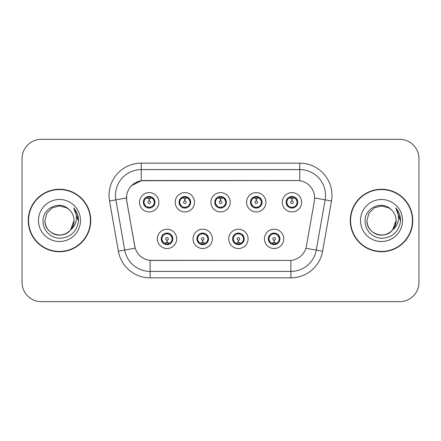 <?xml version="1.0" encoding="UTF-8"?>
<svg xmlns="http://www.w3.org/2000/svg" width="441" height="441" viewBox="0 0 441 441"><rect width="100%" height="100%" fill="white"/><g stroke="black" fill="none" stroke-linecap="round" stroke-linejoin="round"><path stroke-width="0.66" d="M212.38 238.862A9.663 9.663 0 0 1 202.717 248.526A9.663 9.663 0 0 1 193.053 238.862A9.663 9.663 0 0 1 202.717 229.199A9.663 9.663 0 0 1 212.38 238.862M196.918 238.862A5.799 5.799 0 0 0 202.717 244.661A5.799 5.799 0 0 0 208.516 238.862A5.799 5.799 0 0 0 202.717 233.063A5.799 5.799 0 0 0 196.918 238.862L199.167 242.6A5.154 5.154 0 0 1 199.167 235.125C197.761 236.1 197.028 237.346 196.973 238.862M248.079 238.862A9.663 9.663 0 0 1 238.41 248.526A9.663 9.663 0 0 1 228.747 238.862A9.663 9.663 0 0 1 238.41 229.199A9.663 9.663 0 0 1 248.079 238.862M232.611 238.862A5.799 5.799 0 0 0 238.41 244.661A5.799 5.799 0 0 0 244.209 238.862A5.799 5.799 0 0 0 238.41 233.063A5.799 5.799 0 0 0 232.611 238.862L234.866 242.6A5.154 5.154 0 0 1 234.866 235.125C233.454 236.1 232.721 237.346 232.666 238.862M283.772 238.862A9.663 9.663 0 0 1 274.109 248.526A9.663 9.663 0 0 1 264.44 238.862A9.663 9.663 0 0 1 274.109 229.199A9.663 9.663 0 0 1 283.772 238.862M268.31 238.862A5.799 5.799 0 0 0 274.109 244.661A5.799 5.799 0 0 0 279.908 238.862A5.799 5.799 0 0 0 274.109 233.063A5.799 5.799 0 0 0 268.31 238.862L270.559 242.6A5.154 5.154 0 0 1 270.559 235.125C269.148 236.1 268.415 237.346 268.36 238.862M176.687 238.862A9.663 9.663 0 0 1 167.023 248.526A9.663 9.663 0 0 1 157.354 238.862A9.663 9.663 0 0 1 167.023 229.199A9.663 9.663 0 0 1 176.687 238.862M161.224 238.862A5.799 5.799 0 0 0 167.023 244.661A5.799 5.799 0 0 0 172.822 238.862A5.799 5.799 0 0 0 167.023 233.063A5.799 5.799 0 0 0 161.224 238.862L163.473 242.6A5.154 5.154 0 0 1 163.473 235.125C162.062 236.1 161.329 237.346 161.274 238.862M194.536 202.265A9.663 9.663 0 0 1 184.867 211.928A9.663 9.663 0 0 1 175.204 202.265A9.663 9.663 0 0 1 184.867 192.601A9.663 9.663 0 0 1 194.536 202.265M179.068 202.265A5.799 5.799 0 0 0 184.867 208.064A5.799 5.799 0 0 0 190.666 202.265A5.799 5.799 0 0 0 184.867 196.465A5.799 5.799 0 0 0 179.068 202.265M230.23 202.265A9.663 9.663 0 0 1 220.566 211.928A9.663 9.663 0 0 1 210.897 202.265A9.663 9.663 0 0 1 220.566 192.601A9.663 9.663 0 0 1 230.23 202.265M214.767 202.265A5.799 5.799 0 0 0 220.566 208.064A5.799 5.799 0 0 0 226.365 202.265A5.799 5.799 0 0 0 220.566 196.465A5.799 5.799 0 0 0 214.767 202.265M265.923 202.265A9.663 9.663 0 0 1 256.26 211.928A9.663 9.663 0 0 1 246.596 202.265A9.663 9.663 0 0 1 256.26 192.601A9.663 9.663 0 0 1 265.923 202.265M250.46 202.265A5.799 5.799 0 0 0 256.26 208.064A5.799 5.799 0 0 0 262.059 202.265A5.799 5.799 0 0 0 256.26 196.465A5.799 5.799 0 0 0 250.46 202.265M301.622 202.265A9.663 9.663 0 0 1 291.953 211.928A9.663 9.663 0 0 1 282.29 202.265A9.663 9.663 0 0 1 291.953 192.601A9.663 9.663 0 0 1 301.622 202.265M286.154 202.265A5.799 5.799 0 0 0 291.953 208.064A5.799 5.799 0 0 0 297.752 202.265A5.799 5.799 0 0 0 291.953 196.465A5.799 5.799 0 0 0 286.154 202.265M158.837 202.265A9.663 9.663 0 0 1 149.174 211.928A9.663 9.663 0 0 1 139.51 202.265A9.663 9.663 0 0 1 149.174 192.601A9.663 9.663 0 0 1 158.837 202.265M143.375 202.265A5.799 5.799 0 0 0 149.174 208.064A5.799 5.799 0 0 0 154.973 202.265A5.799 5.799 0 0 0 149.174 196.465A5.799 5.799 0 0 0 143.375 202.265M126.76 200.969A17.397 17.397 0 0 1 143.893 180.551L297.24 180.551A17.397 17.397 0 0 1 314.372 200.969L306.418 246.072A17.397 17.397 0 0 1 289.285 260.449L151.842 260.449A17.397 17.397 0 0 1 134.709 246.072L126.76 200.969M28.235 220.5A31.25 31.25 0 0 0 59.485 251.75A31.25 31.25 0 0 0 90.736 220.5A31.25 31.25 0 0 0 59.485 189.25A31.25 31.25 0 0 0 28.235 220.5M350.264 220.5A31.25 31.25 0 0 0 381.515 251.75A31.25 31.25 0 0 0 412.765 220.5A31.25 31.25 0 0 0 381.515 189.25A31.25 31.25 0 0 0 350.264 220.5M289.219 260.449L150.111 260.366C142.719 259.319 137.741 255.284 135.183 248.261L126.694 200.969L126.622 195.374C128.292 187.309 133.165 182.436 141.247 180.744L297.173 180.551M131.633 185.545L141.385 180.727M109.522 200.964A32.215 32.215 0 0 1 141.247 163.153L299.753 163.153A32.215 32.215 0 0 1 331.478 200.964L322.614 251.221A32.215 32.215 0 0 1 290.889 277.847L150.111 277.847A32.215 32.215 0 0 1 118.386 251.221L109.522 200.964L115.867 199.845A25.771 25.771 0 0 1 141.247 169.598L299.753 169.598A25.771 25.771 0 0 1 325.133 199.845L316.269 250.102A25.771 25.771 0 0 1 290.889 271.402L150.111 271.402A25.771 25.771 0 0 1 124.731 250.102L115.867 199.845A25.771 25.771 0 0 1 115.476 195.374M151.781 260.449L150.111 260.366L150.111 277.847M118.386 251.221L135.144 248.145M134.753 246.618L134.648 246.072M115.867 199.845L126.429 197.948M418.95 158.644A19.327 19.327 0 0 0 399.623 139.317L41.377 139.317A19.327 19.327 0 0 0 22.05 158.644L22.05 282.356A19.327 19.327 0 0 0 41.377 301.683L399.623 301.683A19.327 19.327 0 0 0 418.95 282.356L418.95 158.644L418.95 282.356M22.05 158.644L22.05 282.356M399.623 139.317L41.377 139.317M41.377 301.683L399.623 301.683M148.578 198.329L149.003 198.406L149.119 200.98A1.284 1.284 180 0 0 147.889 202.298A1.284 1.284 180 0 0 149.174 203.555A1.284 1.284 180 0 0 150.458 202.298A1.284 1.284 180 0 0 149.229 200.98L149.345 198.406L149.769 198.329M151.974 197.937L149.339 198.533M149.008 198.533L146.373 197.937M149.4 197.116L150.491 197.281A5.154 5.154 0 0 1 150.53 197.292L150.794 196.697M150.172 207.976L149.901 207.369L152.724 206.002C154.841 203.516 154.841 201.024 152.724 198.527A5.154 5.154 0 0 1 152.724 206.002C154.135 205.032 154.863 203.786 154.918 202.265L152.724 198.527L149.725 197.138L150.172 196.554M148.176 207.976L148.446 207.369L145.624 206.002C143.507 203.51 143.507 201.019 145.624 198.527C144.213 199.503 143.479 200.754 143.43 202.276L145.624 206.002A5.154 5.154 0 0 1 145.635 198.522A5.154 5.154 0 0 0 144.02 202.265M147.663 197.336L148.948 197.116L148.926 196.636M149.725 207.391L150.001 208.003M150.552 207.231L147.669 207.193M148.176 196.554L148.446 197.16L145.624 198.527M148.623 197.138L148.347 196.526M167.613 242.798L167.189 242.726L167.078 240.147A1.284 1.284 -0 0 0 168.308 238.835A1.284 1.284 -0 0 0 167.023 237.572A1.284 1.284 -0 0 0 165.733 238.835A1.284 1.284 -0 0 0 166.968 240.147L166.852 242.726L166.428 242.798M164.223 243.189L166.858 242.594M167.183 242.594L169.824 243.189M166.797 244.011L165.706 243.845A5.154 5.154 0 0 1 165.667 243.834L165.403 244.43M170.573 235.125A5.154 5.154 0 0 1 170.562 242.611A5.154 5.154 0 0 0 172.177 238.862M168.528 243.79L167.244 244.011L167.266 244.49M166.025 244.573L166.472 243.989L163.473 242.6C161.351 240.108 161.351 237.616 163.473 235.125L165.667 233.89L165.403 233.295M166.025 233.151L166.296 233.758L165.667 233.89M166.472 233.736L166.196 233.124M165.645 233.895L168.528 233.934M168.021 233.151L167.569 233.736L168.374 233.89L168.638 233.295M170.568 235.125C172.69 237.622 172.69 240.113 170.573 242.6C171.984 241.624 172.712 240.378 172.767 238.857L170.568 235.125L168.374 233.89M168.021 244.573L167.745 243.967L170.573 242.6M167.569 243.989L167.85 244.601M184.277 198.329L184.702 198.406L184.812 200.98A1.284 1.284 180 0 0 183.583 202.298A1.284 1.284 180 0 0 184.867 203.555A1.284 1.284 180 0 0 186.157 202.298A1.284 1.284 180 0 0 184.928 200.98L185.038 198.406L185.463 198.329M187.673 197.937L185.033 198.533M184.707 198.533L182.067 197.937M185.093 197.116L186.185 197.281A5.154 5.154 0 0 1 186.223 197.292L186.488 196.697M185.865 207.976L185.595 207.369L188.417 206.002C190.54 203.516 190.54 201.024 188.417 198.527A5.154 5.154 0 0 1 188.417 206.002C189.828 205.032 190.562 203.786 190.617 202.265L188.417 198.527L185.418 197.138L185.865 196.554M183.869 196.554L184.145 197.16L181.323 198.527C179.2 201.019 179.2 203.51 181.323 206.002A5.154 5.154 0 0 1 181.328 198.522C179.906 199.503 179.178 200.754 179.123 202.276L181.323 206.002L183.517 207.237L183.252 207.832M183.362 197.336L184.647 197.116L184.625 196.636M185.418 207.391L185.694 208.003M186.245 207.231L183.362 207.193M183.869 207.976L184.321 207.391L183.517 207.237M219.971 198.329L220.395 198.406L220.511 200.98A1.284 1.284 180 0 0 219.276 202.298A1.284 1.284 180 0 0 220.566 203.555A1.284 1.284 180 0 0 221.851 202.298A1.284 1.284 180 0 0 220.621 200.98L220.732 198.406L221.156 198.329M223.367 197.937L220.726 198.533M220.401 198.533L217.766 197.937M220.787 197.116L221.878 197.281A5.154 5.154 0 0 1 221.917 197.292L222.181 196.697M221.564 207.976L221.288 207.369L224.116 206.002C226.233 203.516 226.233 201.024 224.111 198.527A5.154 5.154 0 0 1 224.116 206.002C225.522 205.032 226.255 203.786 226.31 202.265L224.111 198.527L221.112 197.138L221.564 196.554M219.568 196.554L219.839 197.16L217.016 198.527C214.894 201.019 214.894 203.51 217.016 206.002A5.154 5.154 0 0 1 217.022 198.522C215.605 199.503 214.872 200.754 214.817 202.276L217.016 206.002L219.21 207.237L218.945 207.832M219.056 197.336L220.34 197.116L220.318 196.636M221.112 207.391L221.393 208.003M221.939 207.231L219.056 207.193M219.568 207.976L220.015 207.391L219.21 207.237M255.664 198.329L256.089 198.406L256.204 200.98A1.284 1.284 180 0 0 254.975 202.298A1.284 1.284 180 0 0 256.26 203.555A1.284 1.284 180 0 0 257.544 202.298A1.284 1.284 180 0 0 256.315 200.98L256.43 198.406L256.855 198.329M259.06 197.937L256.425 198.533M256.094 198.533L253.459 197.937M256.486 197.116L257.577 197.281A5.154 5.154 0 0 1 257.616 197.292L257.88 196.697M257.257 207.976L256.987 207.369L259.81 206.002C261.926 203.516 261.926 201.024 259.81 198.527A5.154 5.154 0 0 1 259.81 206.002C261.215 205.032 261.948 203.786 262.004 202.265L259.81 198.527L256.811 197.138L257.257 196.554M255.262 196.554L255.532 197.16L252.71 198.527C250.593 201.019 250.593 203.51 252.71 206.002A5.154 5.154 0 0 1 252.721 198.522C251.298 199.503 250.565 200.754 250.516 202.276L252.71 206.002L254.904 207.237L254.639 207.832M254.749 197.336L256.034 197.116L256.012 196.636M256.811 207.391L257.086 208.003M257.88 207.832L257.616 207.237L254.755 207.193M255.262 207.976L255.708 207.391L254.904 207.237M291.363 198.329L291.788 198.406L291.898 200.98A1.284 1.284 180 0 0 290.669 202.298A1.284 1.284 180 0 0 291.953 203.555A1.284 1.284 180 0 0 293.243 202.298A1.284 1.284 180 0 0 292.014 200.98L292.124 198.406L292.548 198.329M294.759 197.937L292.118 198.533M291.793 198.533L289.153 197.937M292.179 197.116L293.271 197.281A5.154 5.154 0 0 1 293.309 197.292L293.574 196.697M292.951 207.976L292.681 207.369L295.503 206.002C297.625 203.516 297.625 201.024 295.503 198.527A5.154 5.154 0 0 1 295.503 206.002C296.914 205.032 297.647 203.786 297.703 202.265L295.503 198.527L292.504 197.138L292.951 196.554M290.955 196.554L291.231 197.16L288.408 198.527C286.286 201.019 286.286 203.51 288.408 206.002A5.154 5.154 0 0 1 288.414 198.522C286.992 199.503 286.264 200.754 286.209 202.276L288.408 206.002L290.602 207.237L290.338 207.832M290.448 197.336L291.733 197.116L291.71 196.636M292.504 207.391L292.78 208.003M293.574 207.832L293.309 207.237L290.448 207.193M290.955 207.976L291.407 207.391L290.602 207.237M291.407 197.138L291.126 196.526M203.312 242.798L202.888 242.726L202.772 240.147A1.284 1.284 -0 0 0 204.001 238.835A1.284 1.284 -0 0 0 202.717 237.572A1.284 1.284 -0 0 0 201.432 238.835A1.284 1.284 -0 0 0 202.662 240.147L202.546 242.726L202.121 242.798M199.916 243.189L202.551 242.594M202.882 242.594L205.517 243.189M202.491 244.011L201.405 243.845A5.154 5.154 0 0 1 201.361 243.834L201.096 244.43M203.714 233.151L203.444 233.758L206.267 235.125C208.384 237.622 208.384 240.113 206.267 242.6C207.678 241.624 208.411 240.378 208.461 238.857L206.267 235.125A5.154 5.154 0 0 1 206.256 242.611A5.154 5.154 0 0 0 207.871 238.862M204.227 243.79L202.943 244.011L202.965 244.49M201.719 244.573L202.165 243.989L199.167 242.6C197.05 240.108 197.05 237.616 199.167 235.125L201.361 233.89L201.096 233.295M201.719 233.151L201.989 233.758L201.361 233.89M202.165 233.736L201.89 233.124M201.344 233.895L204.222 233.934M203.714 244.573L203.444 243.967L206.267 242.6M203.268 243.989L203.544 244.601M239.005 242.798L238.581 242.726L238.471 240.147A1.284 1.284 -0 0 0 239.7 238.835A1.284 1.284 -0 0 0 238.41 237.572A1.284 1.284 -0 0 0 237.126 238.835A1.284 1.284 -0 0 0 238.355 240.147L238.245 242.726L237.82 242.798M235.61 243.189L238.25 242.594M238.575 242.594L241.21 243.189M238.19 244.011L237.098 243.845A5.154 5.154 0 0 1 237.06 243.834L236.795 244.43M239.408 233.151L239.138 233.758L241.96 235.125C244.082 237.622 244.082 240.113 241.96 242.6C243.371 241.624 244.105 240.378 244.16 238.857L241.96 235.125A5.154 5.154 0 0 1 241.955 242.611A5.154 5.154 0 0 0 243.564 238.862M239.921 243.79L238.636 244.011L238.658 244.49M237.412 244.573L237.864 243.989L234.866 242.6C232.743 240.108 232.743 237.616 234.866 235.125L237.06 233.89L236.795 233.295M237.412 233.151L237.688 233.758L237.06 233.89M237.864 233.736L237.583 233.124M237.037 233.895L239.921 233.934M239.408 244.573L239.138 243.967L241.96 242.6M238.961 243.989L239.237 244.601M274.699 242.798L274.274 242.726L274.164 240.147A1.284 1.284 -0 0 0 275.393 238.835A1.284 1.284 -0 0 0 274.109 237.572A1.284 1.284 -0 0 0 272.819 238.835A1.284 1.284 -0 0 0 274.048 240.147L273.938 242.726L273.514 242.798M271.309 243.189L273.944 242.594M274.269 242.594L276.909 243.189M273.883 244.011L272.792 243.845A5.154 5.154 0 0 1 272.753 243.834L272.488 244.43M275.107 233.151L274.831 233.758L277.654 235.125C279.776 237.622 279.776 240.113 277.654 242.6C279.07 241.624 279.798 240.378 279.853 238.857L277.654 235.125A5.154 5.154 0 0 1 277.648 242.611A5.154 5.154 0 0 0 279.263 238.862M275.614 243.79L274.33 244.011L274.352 244.49M273.111 244.573L273.558 243.989L270.559 242.6C268.437 240.108 268.437 237.616 270.559 235.125L272.753 233.89L272.488 233.295M273.111 233.151L273.381 233.758L272.753 233.89M273.558 233.736L273.282 233.124M272.731 233.895L275.614 233.934M275.107 244.573L274.831 243.967L277.654 242.6M274.655 243.989L274.936 244.601M90.411 220.5A30.925 30.925 0 0 0 59.485 189.575A30.925 30.925 0 0 0 28.56 220.5A30.925 30.925 0 0 0 59.485 251.425A30.925 30.925 0 0 0 90.411 220.5M70.61 229.904L74.049 220.5C74.546 231.271 61.282 238.928 52.203 233.113C47.545 230.196 45.114 225.99 44.921 220.5L46.873 213.218L52.203 207.887L59.485 205.936L66.767 207.887L69.028 209.497C60.086 200.126 42.882 207.843 43.042 220.5C42.358 229.866 50.671 238.322 59.954 238.256C70.411 237.501 76.574 231.944 78.448 221.591L78.481 220.5C78.426 215.721 76.833 211.526 73.713 207.915C76.089 211.812 76.927 216.007 76.221 220.5C75.543 224.32 73.686 227.44 70.648 229.86A14.564 14.564 0 0 0 74.049 220.5C73.851 225.99 71.425 230.196 66.767 233.113C57.688 238.928 44.425 231.271 44.921 220.5L46.873 213.218L52.203 207.887M70.648 229.86C62.914 240.306 44.161 233.625 44.921 220.5M74.049 220.5A14.564 14.564 0 0 0 69.028 209.497M38.477 220.5A21.008 21.008 0 0 0 59.485 241.508A21.008 21.008 0 0 0 80.494 220.5A21.008 21.008 0 0 0 59.485 199.492A21.008 21.008 0 0 0 38.477 220.5M73.713 207.915L78.47 221.051L77.588 214.745L78.47 221.051L77.588 214.745L78.47 221.051L73.851 208.075L78.47 221.051M412.44 220.5A30.925 30.925 0 0 0 381.515 189.575A30.925 30.925 0 0 0 350.589 220.5A30.925 30.925 0 0 0 381.515 251.425A30.925 30.925 0 0 0 412.44 220.5M392.639 229.904L396.079 220.5C396.575 231.271 383.312 238.928 374.233 233.113C369.575 230.196 367.149 225.99 366.951 220.5L368.902 213.218L374.233 207.887L381.515 205.936L388.797 207.887L391.057 209.497C382.115 200.126 364.911 207.843 365.071 220.5C364.387 229.866 372.7 238.322 381.983 238.256C392.44 237.501 398.603 231.944 400.478 221.591L400.511 220.5C400.456 215.721 398.868 211.526 395.742 207.915C398.118 211.812 398.956 216.007 398.251 220.5C397.573 224.32 395.715 227.44 392.677 229.86A14.564 14.564 0 0 0 396.079 220.5C395.886 225.99 393.455 230.196 388.797 233.113C379.718 238.928 366.454 231.271 366.951 220.5L368.902 213.218L374.233 207.887L381.515 205.936L388.797 207.887M392.677 229.86C384.943 240.306 366.19 233.625 366.951 220.5M396.079 220.5A14.564 14.564 0 0 0 391.057 209.497M360.506 220.5A21.008 21.008 0 0 0 381.515 241.508A21.008 21.008 0 0 0 402.523 220.5A21.008 21.008 0 0 0 381.515 199.492A21.008 21.008 0 0 0 360.506 220.5M395.742 207.915L400.5 221.051L399.618 214.745L400.511 220.5M400.5 221.051L396.024 208.24M299.753 163.153L299.753 180.733M290.889 260.372L290.889 277.847M305.878 248.272L322.614 251.221M314.637 197.998L331.478 200.964M141.247 163.153L141.247 180.744M150.53 207.237L150.794 207.832M147.818 197.292L147.553 196.697M147.818 207.237L147.553 207.832M168.374 243.834L168.638 244.43M179.713 202.265A5.154 5.154 0 0 1 181.328 198.522M186.223 207.237L186.488 207.832M183.517 197.292L183.252 196.697M215.412 202.265A5.154 5.154 0 0 1 217.022 198.522M221.917 207.237L222.181 207.832M219.21 197.292L218.945 196.697M251.105 202.265A5.154 5.154 0 0 1 252.721 198.522M254.904 197.292L254.639 196.697M286.799 202.265A5.154 5.154 0 0 1 288.414 198.522M290.602 197.292L290.338 196.697M204.073 243.834L204.337 244.43M204.073 233.89L204.337 233.295M239.766 243.834L240.031 244.43M239.766 233.89L240.031 233.295M275.46 243.834L275.724 244.43M275.46 233.89L275.724 233.295M150.001 196.526L149.72 197.138M148.347 208.003L148.628 207.391M166.196 244.601L166.477 243.989M167.85 233.124L167.569 233.736M185.694 196.526L185.413 197.138M184.327 197.138L184.04 196.526M184.04 208.003L184.327 207.391M221.393 196.526L221.112 197.138M220.02 197.138L219.739 196.526M219.739 208.003L220.02 207.391M257.086 196.526L256.805 197.138M255.714 197.138L255.433 196.526M255.433 208.003L255.714 207.391M292.78 196.526L292.499 197.138M291.126 208.003L291.407 207.391M201.89 244.601L202.171 243.989M203.544 233.124L203.262 233.736M237.583 244.601L237.87 243.989M239.237 233.124L238.956 233.736M273.282 244.601L273.563 243.989M274.936 233.124L274.655 233.736"/></g></svg>
